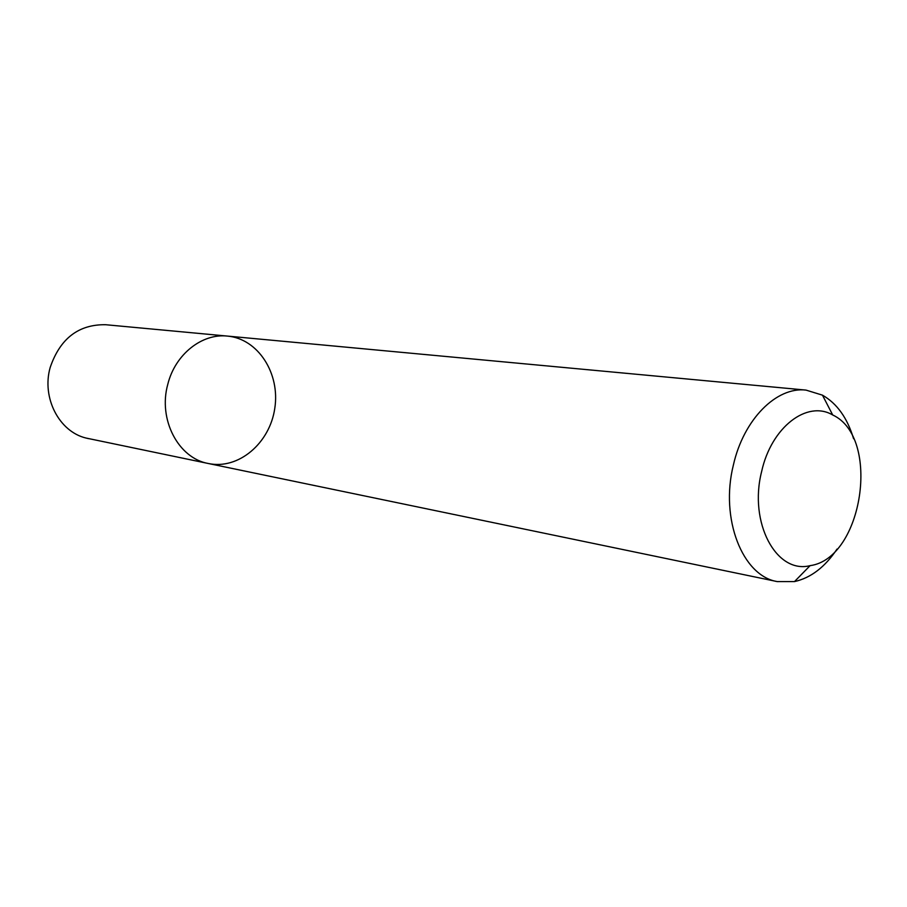 <?xml version="1.0" encoding="UTF-8"?>
<svg xmlns="http://www.w3.org/2000/svg" width="907" height="907" viewBox="0 0 907 907"><rect width="100%" height="100%" fill="white"/><g stroke="black" fill="none" stroke-linecap="round" stroke-linejoin="round"><path stroke-width="1.36" d="M208.361 463.511L85.984 438.036C59.148 431.63 41.529 397.788 50.168 367.505C60.055 338.56 78.546 324.309 105.643 324.717L227.476 336.089C202.023 333.175 175.142 354.388 167.795 384.285C157.909 419.465 178.384 458.296 208.361 463.511C238.507 469.939 269.832 443.194 274.787 408.331C280.274 373.548 258.178 338.799 227.476 336.089C202.023 333.175 175.142 354.388 167.795 384.285C157.909 419.465 178.384 458.296 208.361 463.511L777.299 581.602L794.487 581.591C810.824 577.918 825.007 567.068 837.048 549.052M853.589 438.739C847.365 417.991 836.991 403.468 822.456 395.157L806.017 390.101C776.585 386.473 743.627 419.351 733.4 464.962C719.875 518.736 742.516 576.036 777.299 581.602M761.619 471.595C748.536 522.795 776.415 574.29 810.098 565.651C862.954 558.531 881.139 437.287 832.705 414.975C807.094 399.874 771.29 427.186 761.619 471.595M227.476 336.089L806.017 390.101M832.705 414.975L822.456 395.157M810.098 565.651L794.487 581.591M88.557 438.648L85.473 437.9"/></g></svg>
